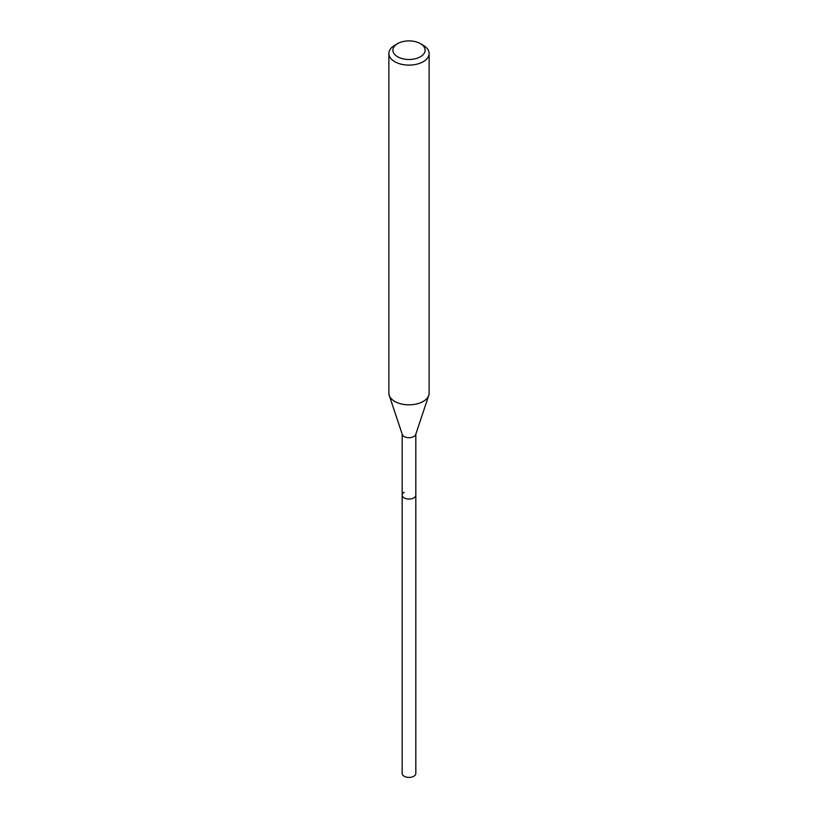<?xml version="1.0" encoding="UTF-8"?>
<svg xmlns="http://www.w3.org/2000/svg" width="818" height="818" viewBox="0 0 818 818"><rect width="100%" height="100%" fill="white"/><g stroke="black" fill="none" stroke-linecap="round" stroke-linejoin="round"><path stroke-width="1.23" d="M402.18 434.143L402.18 773.46A6.82 3.937 0 0 0 406.393 777.1A6.82 3.937 0 0 0 413.826 776.251A6.82 3.937 0 0 0 415.82 773.46L415.82 495.115A6.82 3.937 180 0 1 413.826 497.896A6.82 3.937 180 0 1 406.393 498.755A6.82 3.937 180 0 1 402.18 495.115A6.82 3.937 180 0 1 404.174 492.334M428.765 395.401L415.697 434.522A6.82 3.937 180 0 1 413.826 436.556A6.82 3.937 180 0 1 407.006 437.538A6.82 3.937 180 0 1 402.303 434.522L389.235 395.401A20.133 11.626 0 0 0 403.1 404.317A20.133 11.626 0 0 0 423.233 401.423A20.133 11.626 0 0 0 428.765 395.401A20.133 11.626 0 0 0 429.133 393.202L429.133 53.487A20.133 11.626 180 0 1 423.233 61.708A20.133 11.626 180 0 1 401.301 64.223A20.133 11.626 180 0 1 388.867 53.487A20.133 11.626 180 0 1 394.767 45.266L397.609 43.62A16.104 9.295 180 0 1 420.391 43.62A16.104 9.295 180 0 1 420.391 56.769A16.104 9.295 180 0 1 397.609 56.769A16.104 9.295 180 0 1 397.609 43.62L394.767 45.266M402.18 495.115A6.82 3.937 0 0 0 406.393 498.755A6.82 3.937 0 0 0 413.826 497.896A6.82 3.937 0 0 0 415.82 495.115L415.82 434.143M388.867 53.487L388.867 393.202A20.133 11.626 0 0 0 389.235 395.401M420.391 43.62L423.233 45.266A20.133 11.626 180 0 1 429.133 53.487"/></g></svg>
